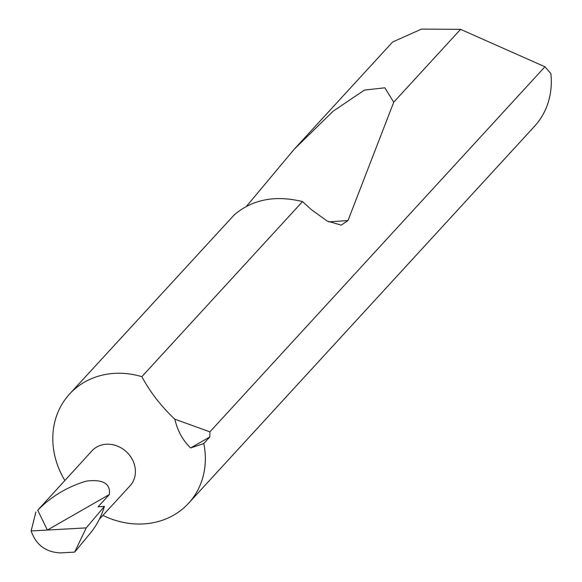 <?xml version="1.0" encoding="UTF-8"?>
<svg xmlns="http://www.w3.org/2000/svg" width="582" height="582" viewBox="0 0 582 582"><rect width="100%" height="100%" fill="white"/><g stroke="black" fill="none" stroke-linecap="round" stroke-linejoin="round"><path stroke-width="0.87" d="M99.304 519.311L130.055 485.803A25.848 22.582 -137.5 0 0 134.922 466.691A25.848 22.582 -137.5 0 0 116.742 445.841A25.848 22.582 -137.5 0 0 91.971 450.854L37.714 510.218C51.26 496.468 67.41 486.778 86.158 481.147C102.832 479.015 110.58 483.467 109.401 494.504L47.375 530.049L31.137 530.951L35.902 511.956M102.912 515.383A80.767 70.575 -137.5 0 0 188.583 503.255A80.767 70.575 -137.5 0 0 203.795 443.528L209.833 436.951L190.627 447.958C182.843 440.501 177.583 430.92 174.833 419.2L209.913 431.851L544.941 66.77L460.58 29.347L421.484 29.1L392.617 42.013L294.143 149.319L333.173 111.177L364.456 90.079L384.862 87.802L393.73 102.206L347.992 220.556L341.248 225.118L327.135 221.029L311.341 209.6L302.524 201.583L141.855 376.67C150.061 392.028 161.054 406.207 174.833 419.2M141.855 376.67A80.767 70.575 -137.5 0 0 69.564 394.043A80.767 70.575 -137.5 0 0 54.352 453.771A80.767 70.575 -137.5 0 0 64.828 480.434M302.524 201.583C275.184 194.941 252.421 199.379 234.248 214.882L69.564 394.043M246.564 206.239L294.143 149.319M460.58 29.347L393.73 102.206M188.583 503.255L534.545 126.265A80.767 70.575 -137.5 0 0 550.863 73.572L544.941 66.77M109.401 494.504L98.096 506.82L104.425 506.384L86.238 527.881L47.375 530.049L37.714 510.218M209.833 436.951L209.913 431.851M31.137 530.951C36.04 544.898 45.796 552.216 60.397 552.9L74.671 552.107L91.556 531.679A99.624 87.053 42.5 0 0 104.425 506.384M190.627 447.958L203.795 443.528M86.238 527.881L74.671 552.107M347.992 220.556L328.779 221.873"/></g></svg>
